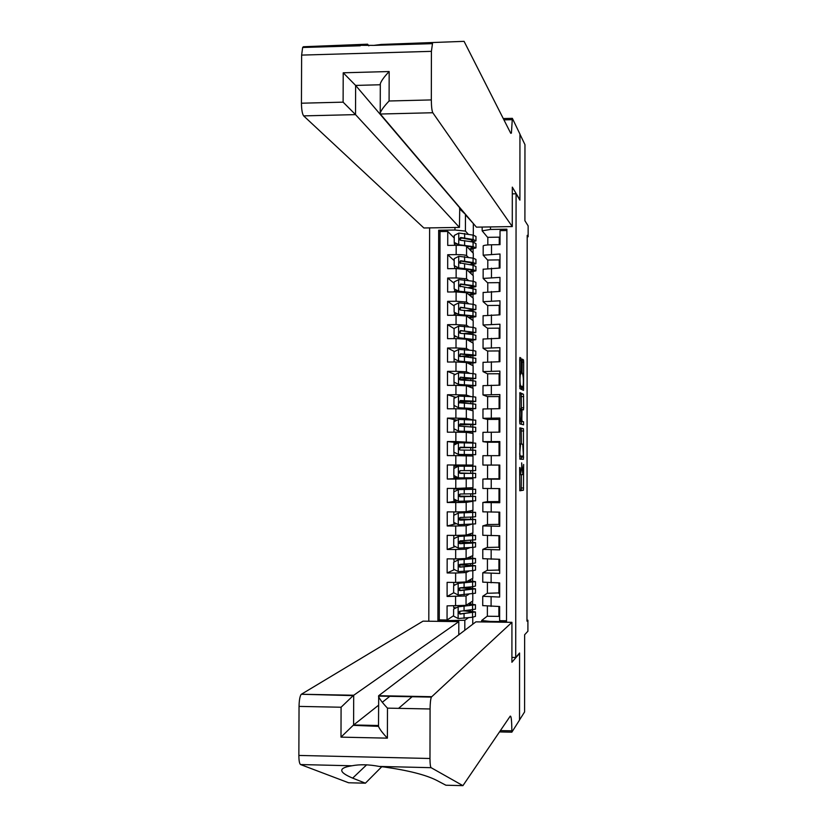 <?xml version="1.0" encoding="UTF-8"?>
<svg xmlns="http://www.w3.org/2000/svg" width="827" height="827" viewBox="0 0 827 827"><rect width="100%" height="100%" fill="white"/><g stroke="black" fill="none" stroke-linecap="round" stroke-linejoin="round"><path stroke-width="1.24" d="M519.635 467.524L519.832 490.783L523.45 490.204L523.636 464.454L522.84 474.502L521.661 462.862L521.796 467.513M521.144 360.52L520.948 358.132L519.925 357.44L519.718 359.559L519.904 388.659L523.532 390.365L523.698 362.226L523.512 359.89L522.261 359.114L522.106 372.429L522.891 375.127C523.522 378.549 523.563 382.467 523.015 386.891L520.524 385.806C519.883 382.374 519.832 378.394 520.4 373.866L520.989 373.938L521.134 371.85L521.144 360.52L519.718 360.531M519.925 467.524L520.565 474.739L521.517 467.513M515.717 657.486L519.573 653.01L519.521 719.945L524.587 711.944L524.638 634.743L527.905 631.218L527.905 620.198L526.964 621.149L527.202 235.344L528.143 236.76L528.143 225.874L524.907 220.737L524.959 144.642L519.945 134.222L519.904 200.144L516.079 193.787L515.717 657.486L511.913 657.424M519.873 427.838L519.852 459.13L523.439 459.295L523.46 428.717L519.873 427.838M519.676 421.553L519.894 392.618L523.481 394.283L523.667 407.742L523.47 409.892L521.992 409.406L521.837 419.031L522.033 421.325L523.522 421.749L523.553 424.82L519.873 423.879L519.676 421.553M454.24 238.021L447.748 231.446L447.727 245.412L456.184 245.288L456.163 254.613C461.859 254.602 465.332 254.923 466.562 255.584L468.278 257.28M454.199 260.65L447.707 254.726L447.686 268.703L456.142 268.589L456.122 277.924L466.531 278.792L468.423 280.456M454.157 283.299L447.665 278.027L447.645 292.003L456.101 291.91L456.09 301.245L466.5 302.02L468.62 303.654M454.126 305.959L447.624 301.338L447.603 315.335L456.059 315.252L456.049 324.587L466.459 325.259L468.888 326.861M454.085 328.639L447.583 324.67L447.562 338.667L456.028 338.605L456.008 347.95L466.428 348.508L469.271 350.09M454.478 351.558L447.541 348.012L447.521 362.03L455.987 361.978L455.966 371.323L466.387 371.778L469.87 373.328M455.15 374.507L447.5 371.375L447.469 385.392L455.946 385.361L455.935 394.717L466.356 395.068L470.883 396.578M455.987 397.394L447.459 394.748L447.428 408.786L455.904 408.765L455.894 418.131L466.325 418.369L472.899 419.858M457.093 420.168L447.417 418.142L447.386 432.19L455.873 432.18L455.853 441.556L473.013 442.476L459.367 442.238L459.367 442.786M458.768 442.786L447.376 441.556L447.345 455.605L455.832 455.615L455.811 464.991L472.982 465.074L459.326 465.032L459.326 466.17M459.326 465.074L447.335 464.981L447.304 479.04L459.305 478.409M455.77 488.447L472.951 487.682L472.961 478.637L455.791 479.06L455.77 488.447L447.293 488.426L447.262 502.496L457.682 500.893M455.739 511.923L466.18 511.737L472.92 510.311L472.93 501.265L466.19 502.382L455.749 502.537L455.739 511.923L447.242 511.882L447.221 525.962L456.328 523.646M471.555 524.266L466.159 525.765L455.708 526.013L455.698 535.41L447.2 535.358L447.18 549.448L455.284 546.564M470.077 547.629L466.118 549.149L455.677 549.51L455.656 558.918L447.159 558.845L447.138 572.946L454.457 569.607M469.24 571.002L466.087 572.563L455.636 573.028L455.615 582.435L447.118 582.353L447.097 596.463L466.046 595.988L468.692 594.386M453.775 592.742L447.097 596.463M506.527 620.777L499.632 620.684L499.642 606.511L482.73 605.602M487.403 593.145L482.741 596.288L499.653 597.063L499.673 582.89L482.751 582.136M487.423 570.237L482.772 572.811L499.684 573.452L499.694 559.3L482.782 558.68M487.454 547.35L482.792 549.355L499.704 549.862L499.715 535.71L482.813 535.286L482.823 525.91L487.485 524.483M482.823 525.91L499.725 526.282L499.746 512.151L482.844 511.83M487.506 501.627L482.854 502.485L499.756 502.723L499.766 488.602L482.875 488.447L482.885 479.081L487.537 478.781L487.548 465.084L482.906 465.043L499.787 465.063L487.548 465.084M482.885 479.081L499.777 479.184L499.787 465.063M482.906 465.043L482.916 455.687L499.797 455.656L499.818 441.546L482.937 441.659L487.579 442.269M482.937 441.659L482.947 432.314L499.828 432.149L499.839 418.048L482.968 418.297L487.61 419.465M482.978 408.983L499.849 408.652L499.859 394.562L482.989 394.944L487.63 396.681M483.009 385.651L499.87 385.175L499.89 371.096L483.02 371.612L487.661 373.907M483.03 362.34L499.901 361.719L499.911 347.65L483.051 348.291L487.692 351.155M483.061 339.039L499.921 338.274L499.932 324.215L483.082 324.99L487.713 328.412M483.092 315.759L499.942 314.839L499.963 300.79L483.113 301.7L487.744 305.69M483.123 292.489L499.973 291.424L499.984 277.386L483.144 278.43L487.775 282.979M483.154 269.24L499.994 268.031L500.004 254.003L483.175 255.181L487.796 260.288M456.184 245.288C461.88 245.278 465.343 245.619 466.583 246.312L473.282 253.238L473.271 258.179M456.142 268.589L466.542 269.509L473.251 275.701L473.24 281.232M456.101 291.91L466.511 292.727L473.22 298.196L473.209 304.295M456.059 315.252L466.48 315.955L473.189 320.7L473.178 327.378M456.028 338.605L466.438 339.204L473.158 343.215L473.147 350.472M455.987 361.978L466.407 362.474L473.116 365.751L473.106 373.587M455.946 385.361L466.366 385.744L473.085 388.297L473.075 396.722M455.904 408.765L466.335 409.045L473.054 410.864L473.044 419.858M455.873 432.18L466.294 432.356L473.023 433.441L473.013 442.476M455.832 455.615L472.992 456.028L472.982 465.074M455.698 535.41L466.139 535.11L472.889 532.96L472.899 524.204M455.656 558.918L466.108 558.514L472.848 555.62L472.868 547.443M455.615 582.435L466.077 581.929L472.817 578.29L472.827 570.682M512.295 193.859L516.079 193.787M429.616 227.88L428.81 621.232M447.748 231.446L440.005 231.56L438.672 230.257L437.917 620.746L464.826 620.271L468.299 617.8M438.672 230.257L454.964 230.009L454.964 227.487M490.473 226.918L490.473 229.451L506.889 229.193L506.527 621.646L490.018 621.428L490.018 622.038M454.302 621.563L454.302 620.963M440.005 231.56L439.261 619.899L447.056 620.002L447.076 605.871L466.035 605.354L472.786 600.981L472.796 593.951M506.889 230.526L500.035 230.63L500.015 244.647L491.507 244.771C486.586 244.895 483.816 245.268 483.185 245.877L483.185 246.001M455.636 573.028L447.138 572.946M455.677 549.51L447.18 549.448M455.708 526.013L447.221 525.962M455.749 502.537L447.262 502.496M455.791 479.06L447.304 479.04M447.335 464.981L455.811 464.991M447.376 441.556L455.853 441.556M447.417 418.142L455.894 418.131M447.459 394.748L455.935 394.717M447.5 371.375L455.966 371.323M447.541 348.012L456.008 347.95M447.583 324.67L456.049 324.587M447.624 301.338L456.09 301.245M447.665 278.027L456.122 277.924M447.707 254.726L456.163 254.613M473.768 224.034L465.446 214.793L465.425 231.105L468.175 234.124M473.323 224.045L473.302 235.147M464.826 620.271L464.815 630.257M472.765 617.231L472.755 624.22M481.655 621.925L481.655 620.488L490.018 621.428M487.372 616.063L481.655 620.488M527.202 236.78L528.143 236.76M527.905 620.198L526.964 620.188M465.911 214.782L459.481 208.766M487.827 237.607L482.162 230.847L482.162 227.053M473.023 275.505L473.034 271.814M473.044 265.281L473.044 264.743M472.992 298.009L473.003 294.629M473.003 288.344L473.013 287.558M472.961 320.535L472.961 317.454M468.299 310.797L475.866 309.598L460.515 307.251L459.285 309.339L460.515 310.053L472.992 311.417L472.972 310.373M472.93 343.081L472.93 340.29M465.642 333.674L475.835 332.547L460.484 330.542L459.264 332.661L460.474 333.343L472.951 334.511L472.941 333.209M472.899 365.637L472.899 363.156M472.91 357.615L472.91 356.065M472.868 388.214L472.868 386.023M459.502 379.314L475.773 378.497L460.412 377.174L459.223 379.355L460.401 379.975L472.889 380.74L472.879 378.931M472.837 410.802L472.837 408.91M459.326 402.087L475.742 401.498L472.858 401.105L460.37 400.506L459.212 402.728L472.858 403.876L472.848 401.819M472.806 433.4L472.806 431.818M472.806 427.032L472.817 424.716M472.765 456.018L472.775 454.736M459.647 447.686L475.68 447.541L460.298 447.231L459.192 449.537L460.288 450.043L472.796 450.198L472.786 447.624M458.406 442.848L458.396 454.416L453.878 452.131L453.889 445.122L458.53 442.786L472.806 443.014L472.786 442.476M472.961 478.637L472.734 477.789L475.639 477.727L475.639 473.354L459.988 473.261M472.744 473.313L472.744 470.604M472.755 466.201L472.755 465.074M472.713 496.252L472.713 493.802L460.215 494.019L459.192 496.407L475.608 496.407L459.378 496.097M472.724 489.139L472.724 487.713M472.682 519.222L472.682 517.02L460.184 517.444L459.202 519.873L475.577 519.49L459.15 518.953M472.693 512.099L472.693 510.362M472.651 542.202L472.651 540.248M472.662 535.069L472.662 533.033M472.61 565.192L472.62 563.497L460.112 564.324L459.243 566.857L460.101 567.136L475.515 565.689L459.347 564.717M472.62 558.06L472.63 555.713M472.579 588.204L472.579 586.756L460.07 587.79L459.274 590.375L460.06 590.602L475.484 588.814L463.192 587.687M472.589 581.061L472.599 578.414M472.548 611.225L472.548 610.037M472.558 604.082L472.558 601.126M473.054 253L473.065 249.02M472.3 242.094L475.959 240.843L473.096 239.479L460.629 237.483L459.357 239.489L460.629 240.275L473.075 241.96M470.553 611.008L470.553 610.274M470.563 603.886L470.563 602.428M453.599 615.691L447.056 620.002M439.261 619.899L437.917 620.746M499.632 615.764L498.877 616.384L487.372 616.239L487.382 606.294M498.877 616.384L498.888 606.501M470.584 588.018L470.584 586.963M470.594 580.895L470.594 579.489M499.663 592.887L487.403 593.29L487.413 582.715M498.898 593.424L498.908 582.89M499.684 570.041L487.423 570.361L487.434 559.145M498.929 570.475L498.939 559.29M470.615 565.048L470.625 563.663M470.625 557.925L470.635 556.571M499.704 547.195L487.454 547.453L487.465 535.596M498.95 547.536L498.96 535.71M470.656 542.088L470.656 540.372M470.666 534.966L470.666 533.673M499.725 524.38L487.485 524.545L487.496 512.068M498.97 524.618L498.981 512.14M471.276 524.287L468.144 524.432M459.243 518.953L459.243 518.219M470.687 519.139L470.687 517.102M470.697 512.027L470.697 510.786M499.756 501.565L487.506 501.669L487.527 488.55M498.991 501.72L499.012 488.592M472.703 501.265L459.274 501.276M459.285 495.911L459.285 494.835M459.295 489.015L459.295 488.457M470.708 501.596L470.708 501.048M470.718 496.21L470.718 493.843M470.728 489.108L470.728 487.909M499.777 478.781L487.537 478.802M499.022 478.823L499.032 465.105M472.734 478.637L459.305 478.719L459.305 477.872M459.316 472.548L459.316 471.473M470.739 478.75L470.749 477.81M470.749 473.292L470.759 470.604M470.759 466.19L470.759 465.053M487.568 455.646L487.579 442.238L499.053 442.238L499.043 455.656M499.818 442.342L499.053 442.238M459.347 455.625L459.347 454.767M459.357 449.195L459.357 448.131M470.78 455.915L470.78 454.747M470.78 450.167L470.79 447.655M470.79 442.972L470.801 442.238M487.589 432.17L487.61 419.413L499.084 419.392L499.063 432.149M499.839 419.589L499.084 419.392M472.62 419.847L462.644 419.454M459.388 425.864L459.398 424.882M470.811 433.079L470.811 431.859M470.821 426.959L470.821 424.768M487.62 408.714L487.63 396.598L499.105 396.557L499.094 408.652M499.859 396.857L499.105 396.557M459.43 402.966L459.43 402.087M470.842 410.264L470.842 408.993M470.852 403.772L470.852 401.901M487.651 385.268L487.661 373.804L499.126 373.742L499.115 385.175M499.88 374.135L499.126 373.742M470.873 387.46L470.873 386.137M470.883 380.596L470.883 379.055M487.672 361.833L487.692 351.02L499.146 350.937L499.136 361.719M499.911 351.423L499.146 350.937M470.904 364.666L470.914 363.291M470.914 357.429L470.925 356.22M487.703 338.419L487.713 328.247L499.177 328.154L499.167 338.274M499.932 328.732L499.177 328.154M470.945 341.892L470.945 340.466M470.956 334.284L470.956 333.395M487.734 315.025L487.744 305.494L499.198 305.38L499.188 314.849M499.953 306.052L499.198 305.38M470.976 319.139L470.976 317.661M470.987 311.159L470.987 310.59M487.765 291.642L487.775 282.762L499.219 282.627L499.208 291.435M499.973 283.392L499.219 282.627M471.008 296.397L471.008 294.867M487.785 268.279L487.796 260.04L499.25 259.885L499.239 268.041M500.004 260.743L499.25 259.885M471.039 273.665L471.039 272.093M487.816 244.926L487.827 237.328L499.27 237.163L499.26 244.658M490.473 229.451L482.162 230.847M500.025 238.114L499.27 237.163M465.425 231.105L454.964 230.009M471.07 250.953L471.08 249.33M519.718 490.452L521.206 490.194L521.372 474.646M521.403 444.037L521.206 428.717L519.738 428.365M521.248 459.192L521.392 456.173M519.935 454.374L520.08 455.966L523.233 456.184L523.367 454.633L522.747 444.233L520.596 443.923L519.645 454.374M523.233 456.184L519.645 456.09M519.728 393.6L523.481 394.283M521.382 409.138L521.237 394.293M521.351 421.129L521.558 411.433L521.361 409.117L520.4 408.931C519.821 413.531 519.863 417.511 520.514 420.881L521.351 421.129L519.759 421.325L523.522 421.749M521.382 424.282L521.279 421.76M520.679 387.015L519.697 386.55M521.413 389.393L521.434 387.015M454.178 608.765L454.147 607.669M453.609 609.106L458.634 606.573L453.609 609.106L453.599 616.146L458.241 618.555L472.558 617.252L475.442 616.353L475.453 612.114M458.634 606.573L470.046 605.478L472.465 604.785L468.103 604.02M458.261 606.811L475.463 604.785L468.537 603.741M453.672 607.432L455.966 607.886M475.463 604.93L475.453 609.179L459.771 611.298L458.603 612.58L460.029 614.089L475.453 611.959L466.635 610.75M464.981 610.957L472.455 611.959L470.036 612.683L460.443 613.81L459.068 611.97M462.924 785.65L510.238 716.13C511.22 715.727 511.758 720.627 511.851 730.841L511.841 732.184L519.521 720.059L519.573 653.361L511.903 662.272L511.934 622.328L431.353 697.099C430.578 699.218 430.154 703.177 430.081 708.977L429.978 758.493C430.019 763.859 430.391 766.918 431.105 767.683L462.924 785.65L445.887 785.216L436.346 780.202C425.616 774.827 408.331 770.433 384.503 767.042L379.18 766.433C369.038 764.468 359.941 764.251 351.878 765.781C338.109 767.973 338.377 772.087 352.664 778.124L365.4 783.19L381.774 766.722M458.789 634.826L458.809 621.625L423.021 621.149L301.369 694.256L353.698 695.238L353.605 724.979L378.508 725.496M458.809 621.625L353.191 695.631L301.369 694.256M365.4 783.19L348.601 782.766L300.552 764.551C299.477 763.786 298.909 760.747 298.857 755.444L429.978 758.493M430.081 708.977L387.481 708.139L387.398 738.149L340.993 737.136L341.086 707.23L299.043 706.403L298.857 755.444M511.841 732.184L499.487 731.916M511.934 622.328L475.876 621.852L378.683 695.703L431.611 696.696M299.043 706.403C299.157 700.655 299.808 696.747 300.976 694.659M390.323 695.921L382.291 702.278M378.57 705.224L353.181 725.331L378.508 726.354L378.683 696.117M412.57 696.344L398.573 708.357M387.481 708.139C382.591 702.981 379.624 699.115 378.59 696.51M387.398 738.149C382.508 732.98 379.541 729.052 378.508 726.354M340.993 737.136L353.181 725.331M341.086 707.23L353.191 695.631M459.74 207.515L459.45 227.415L423.869 227.973L303.643 115.883C302.289 113.981 301.555 109.753 301.442 103.21L301.628 55.099L302.641 47.48L303.375 46.746L367.601 44.193L345.335 45.237L373.835 45.382L381.185 44.451L464.081 41.35L510.745 133.292L511.406 133.116L512.358 118.344L519.945 134.108L519.904 199.803L512.306 187.129L512.275 226.577L432.79 112.741L380.306 114.023L476.414 227.146L512.275 226.577M368.821 45.847L367.601 44.193M301.442 103.21L343.112 102.155L343.215 72.797L389.176 71.535L389.093 100.987L431.322 99.922L431.415 51.346L301.628 55.099M381.185 44.451L464.081 41.35M503.261 118.561L512.358 118.344M459.45 227.415L355.527 114.622L303.643 115.883M432.573 42.932L431.415 51.346M431.322 99.922C431.405 106.538 431.89 110.818 432.79 112.741M459.481 207.525L355.62 85.419L355.527 114.622L343.112 102.155M343.215 72.797L355.62 85.419L380.306 84.757M389.176 71.535C384.307 76.653 381.35 80.705 380.306 83.713L380.306 84.602M389.093 100.987C384.224 106.094 381.268 110.105 380.224 113.02L380.306 114.023M453.651 585.63L458.675 583.128L453.651 585.63L453.63 592.67L458.282 595.068L475.473 593.217L475.484 588.948M458.675 583.128L470.087 582.218L472.496 581.65L467.824 580.988M458.292 583.335L475.494 581.65L468.237 580.761M454.219 585.33L454.178 584.772M459.884 590.271L459.719 587.832M453.713 584.565L455.129 584.885M475.494 581.763L475.484 586.043L472.599 586.756L472.599 582.332M459.884 587.842L472.486 588.814L460.484 590.375L459.667 590.158L459.13 588.473M472.527 558.607L458.716 559.703L453.682 562.174L453.672 569.203L458.313 571.591L472.62 570.702L475.515 570.082L475.515 565.792M458.334 559.869L475.525 558.525L467.782 557.791M472.527 558.525L467.369 557.977M459.915 566.836L459.926 564.893L459.233 564.882M453.754 558.897L454.261 561.884M475.525 558.628L475.515 562.918L472.63 563.497L472.641 559.073M459.926 564.893L472.517 565.689L470.108 566.185L460.515 566.95L459.626 566.681L459.192 564.975M472.558 535.482L458.758 536.299L453.723 538.728L453.713 545.758L458.354 548.136L472.651 547.453L475.546 546.967L475.546 542.667M454.416 546.12L453.785 545.965M458.375 536.423L475.556 535.42L466.976 534.852M472.558 535.42L466.573 534.976M459.14 541.819L475.546 542.584L472.662 543.039L472.651 547.453M459.957 543.432L459.957 541.964L459.109 541.954M475.556 535.493L475.556 539.814L460.143 540.868L459.223 543.36L460.143 543.69L472.662 543.039M459.957 541.964L472.548 542.584L460.556 543.535L459.605 543.225L459.264 541.499M472.589 512.368L458.789 512.905L453.765 515.304L453.754 522.333L458.396 524.7L475.577 523.873L475.577 519.542M455.698 523.326L453.816 523.15M458.416 512.988L475.587 512.337L462.52 511.892M472.589 512.327L457.807 511.923M459.998 520.038L459.998 519.046L459.161 519.046M475.587 512.378L475.587 516.72L472.693 517.02L472.703 512.606M459.998 519.046L472.579 519.49L460.598 520.152L459.585 519.78L459.336 518.033M460.039 489.532L472.63 489.253L458.447 489.574L453.806 491.9L453.796 498.919L458.427 501.276L475.608 500.8L475.608 496.448M456.845 500.469L453.858 500.356L453.858 498.95M458.447 489.574L475.618 489.264L459.295 488.705M460.039 489.057L453.878 488.964L458.892 488.457M460.029 496.655L459.409 496.148M475.618 489.284L475.618 493.647L472.734 493.802L472.734 489.398M460.029 496.148L472.62 496.407L460.629 496.769L459.585 496.355L459.419 494.587M472.765 466.201L472.765 470.604L475.649 470.584L475.649 466.201L458.489 466.17L453.847 468.506L453.837 475.515L458.468 477.872L472.755 477.789L472.755 473.385L475.639 473.354M457.951 477.603L453.899 477.561L453.899 475.556M458.478 466.18L453.961 466.17M460.07 473.271L472.651 473.344L460.67 473.416L459.574 472.951L459.533 471.121M472.765 470.604L460.257 470.615L459.192 472.961L472.755 473.385M458.396 454.416L475.67 454.685L459.347 454.922M458.509 454.478L472.672 454.674L459.347 455.067M472.796 447.417L472.806 443.014L475.68 443.158L475.68 447.521M457.465 443.324L453.951 443.406M472.786 454.602L472.796 450.198L475.67 450.301L475.67 454.664M459.192 449.537L460.711 447.273L472.682 447.531L460.112 447.655M475.711 424.468L475.721 420.137L458.561 419.423L453.93 421.76L453.909 428.768L458.551 431.105L475.701 431.642L457.92 432.18M458.551 431.105L472.713 431.642L454.974 432.18M456.411 420.509L453.992 420.633L453.992 421.729M472.837 419.858L472.827 424.251L475.711 424.509L459.357 424.882M459.388 424.809L460.143 424.809L460.143 424.055M472.827 424.251L460.329 423.858L459.202 426.122L475.711 427.27L475.701 431.611M459.202 426.122L460.742 423.941L472.724 424.499L460.143 424.809M475.742 401.426L475.752 397.125L472.868 396.702L458.603 396.071L453.961 398.418L453.951 405.416L458.582 407.742L475.732 408.631L466.511 409.096M458.582 407.742L472.744 408.621L465.973 408.993M455.295 397.746L454.033 397.921M459.326 401.974L460.184 401.974L460.184 400.744M472.848 408.28L472.858 403.876L475.742 404.258L475.732 408.569M459.212 402.728L460.784 400.63L472.755 401.488L460.184 401.974M475.773 378.404L475.783 374.135L472.899 373.577L458.644 372.729L454.002 375.086L453.992 382.084L458.623 384.4L475.763 385.63L467.689 386.25M458.623 384.4L472.775 385.62L467.286 386.095M459.43 379.159L460.215 379.148L460.225 377.443M472.889 385.134L472.889 380.74L475.773 381.257L475.763 385.537M459.223 379.355L460.825 377.339L472.786 378.487L460.215 379.148M475.804 355.403L475.814 351.155L472.93 350.452L458.675 349.418L454.044 351.775L454.033 358.773L458.665 361.068L475.794 362.639L468.351 363.425M458.665 361.068L472.806 362.629L467.937 363.218M472.93 350.452L472.93 354.845L475.804 355.517L459.946 356.54M455.077 359.29L454.095 359.528M459.75 356.354L460.257 354.163M472.93 354.845L460.443 353.853L459.243 356.003L475.804 358.277L475.794 362.526M459.243 356.003L460.856 354.059L472.817 355.507L460.257 356.344M454.602 336.62L454.643 335.783M475.835 332.413L475.845 328.185L472.961 327.358L458.716 326.107L454.085 328.484L454.075 335.462L458.696 337.757L475.825 339.67L468.785 340.6M458.696 337.757L472.837 339.659L468.361 340.352M459.078 337.985L454.075 335.462M455.997 336.455L454.137 336.837M472.951 338.905L472.951 334.511L475.835 335.307L475.825 339.535M459.264 332.661L460.897 330.8L470.449 331.865L472.848 332.537L463.916 333.488M454.654 313.898L454.664 312.534M475.866 309.432L475.876 305.235L473.003 304.264L458.758 302.827L454.126 305.194L454.116 312.182L458.737 314.467L472.982 315.811L475.856 316.71L469.085 317.806M458.737 314.467L470.47 315.945L472.868 316.7L468.661 317.506M459.109 314.725L454.116 312.182M456.917 313.64L454.178 314.157M472.982 315.811L472.992 311.417L475.866 312.348L475.856 316.555M459.285 309.339L460.928 307.551L470.48 308.802L472.879 309.587L466.655 310.57M454.695 291.197L454.633 289.264M475.897 286.473L475.907 282.307L473.034 281.201L458.789 279.557L454.168 281.935L454.147 288.912L458.778 291.187L473.013 292.727L475.887 293.771L469.322 295.012M458.778 291.187L470.511 292.892L472.91 293.761L468.888 294.66M459.15 291.486L454.147 288.912M457.838 290.835L454.209 291.486M470.077 287.899L475.897 286.659L473.023 285.584L460.556 283.981L459.305 286.039L475.897 289.419L475.887 293.595M459.305 286.039L460.97 284.323L470.522 285.749L472.92 286.649L468.423 287.641M454.747 268.506L454.447 265.891M457.672 267.524L457.682 268.113M475.928 263.534L475.938 259.389L473.065 258.148L458.83 256.298L454.199 258.686L454.188 265.653L458.809 267.927L473.044 269.664L475.918 270.842L469.498 272.248M458.809 267.927L470.542 269.85L472.941 270.832L469.064 271.845M459.192 268.258L454.188 265.653M458.778 268.062L454.437 268.61M471.359 264.991L475.928 263.741L473.054 262.521L460.598 260.722L459.326 262.759L473.054 265.291L475.928 266.49L475.918 270.646M459.326 262.759L461.011 261.115L470.553 262.717L472.951 263.73L469.653 264.702M475.959 240.605L475.97 236.491L473.096 235.106L458.871 233.059L454.24 235.447L454.23 242.425L458.851 244.678L473.085 246.622L475.949 247.935L469.653 249.485M458.851 244.678L470.573 246.828L472.972 247.924L469.219 249.03M462.789 238.176L460.029 238.248M459.223 245.05L454.23 242.425M457.672 244.296L457.724 245.278M454.798 245.309L454.292 243.396L455.088 243.035M460.432 245.35L459.388 245.309M473.085 246.622L473.085 242.249L475.959 243.583L475.959 247.707M460.432 245.278L462.169 245.237M459.74 239.871L461.042 237.918L462.117 238.042L470.584 239.696L472.982 240.822L470.553 241.753M466.583 246.312L466.562 255.584M466.542 269.509L466.531 278.792M466.511 292.727L466.5 302.02M466.48 315.955L466.459 325.259M466.438 339.204L466.428 348.508M466.407 362.474L466.387 371.778M466.366 385.744L466.356 395.068M466.335 409.045L466.325 418.369M466.294 432.356L466.283 441.68M466.263 455.687L466.252 465.022M466.232 479.029L466.211 488.364M466.19 502.382L466.18 511.737M466.159 525.765L466.139 535.11M466.118 549.149L466.108 558.514M466.087 572.563L466.077 581.929M466.046 595.988L466.035 605.354M491.104 596.96L491.093 606.408M491.507 244.771L491.496 254.116M491.476 268.144L491.465 277.49M491.455 291.517L491.445 300.883M491.424 314.922L491.414 324.287M491.403 338.336L491.383 347.702M491.372 361.761L491.362 371.137M491.341 385.217L491.331 394.593M491.321 408.672L491.31 418.069M491.29 432.149L491.279 441.546M491.259 455.646L491.248 465.053M491.238 479.164L491.228 488.571M491.207 502.692L491.197 512.099M491.186 526.23L491.176 535.658M491.155 549.79L491.145 559.217M491.124 573.369L491.114 582.808M455.594 596.556L455.574 605.974M519.635 474.739L520.565 474.739M520.969 474.646L522.426 474.646M521.372 487.992L523.615 487.992M521.165 490.235L523.419 490.246M521.206 428.717L523.46 428.717M521.403 430.97L523.656 430.97M521.392 457.093L523.636 457.093M519.656 443.923L520.596 443.923M521.434 396.588L523.677 396.578M521.423 407.752L523.667 407.742M521.444 409.365L522.023 409.365M519.759 421.325L522.033 421.325M519.687 408.817L520.483 408.817M519.676 420.891L520.514 420.881M519.707 371.861L521.134 371.85M519.707 373.752L520.483 373.752M519.697 385.816L520.524 385.806M520.628 387.015L522.891 387.005M522.147 359.89L523.512 359.89M522.116 362.236L523.698 362.226M521.434 388.308L523.687 388.297M519.769 358.143L520.948 358.132M458.148 606.863L458.127 618.493M459.843 614.079L459.843 611.287M459.853 606.563L459.853 605.953M472.558 612.828L472.558 617.252M472.568 605.612L472.568 610.037M464.05 613.882L464.05 618.338M464.061 606.604L464.061 611.06M352.664 778.124L366.692 764.779M431.105 767.683L379.18 766.433M351.878 765.781L300.552 764.551M500.397 730.592L511.851 730.841M354.99 44.751L355.424 45.32M303.375 46.746L354.173 45.247M503.922 119.863L512.358 119.657M458.179 583.386L458.158 595.006M459.895 583.128L459.895 582.415M472.589 589.548L472.589 593.972M464.092 590.426L464.081 594.882M464.102 583.159L464.092 587.615M458.22 559.92L458.199 571.54M459.926 559.703L459.926 558.907M472.63 566.288L472.62 570.702M464.123 566.991L464.123 571.447M464.133 559.734L464.133 564.179M458.261 536.475L458.241 548.084M459.967 536.299L459.967 535.4M472.672 535.834L472.662 540.248M464.164 543.577L464.154 548.022M464.174 536.32L464.164 540.765M458.292 513.04L458.282 524.638M460.008 512.905L460.008 511.954M472.693 519.801L472.682 524.215M464.195 520.173L464.195 524.618M464.205 512.926L464.205 517.371M458.334 489.625L458.313 501.214M472.724 496.582L472.724 500.997M464.236 496.789L464.226 501.234M464.247 489.543L464.236 493.988M458.375 466.232L458.354 477.81M464.267 473.426L464.267 477.861M464.278 466.18L464.278 470.615M464.309 450.074L464.298 454.509M464.319 442.838L464.309 447.273M458.447 419.475L458.427 431.043M460.132 431.89L460.132 431.167M472.827 427.032L472.817 431.436M464.34 426.732L464.34 431.167M464.35 419.506L464.35 423.931M458.489 396.123L458.468 407.68M460.174 408.786L460.174 407.845M472.868 396.702L472.858 401.105M464.381 403.411L464.371 407.845M464.392 396.185L464.381 400.619M458.52 372.791L458.509 384.338M460.205 385.392L460.215 384.545M472.899 373.577L472.889 377.97M464.412 380.11L464.412 384.534M464.423 372.884L464.423 377.308M458.561 349.47L458.54 361.017M460.246 362.009L460.246 361.265M472.92 357.615L472.92 362.009M464.454 356.819L464.443 361.244M464.464 349.604L464.454 354.028M458.603 326.169L458.582 337.705M460.288 338.646L460.288 337.995M460.298 333.322L460.298 330.903M472.961 327.358L472.961 331.741M464.485 333.55L464.485 337.964M464.495 326.334L464.495 330.748M458.644 302.878L458.623 314.405M460.319 315.294L460.319 314.736M460.329 310.032L460.339 307.654M473.003 304.264L472.992 308.657M464.526 310.29L464.516 314.705M464.536 303.085L464.526 307.499M458.675 279.609L458.654 291.125M460.37 286.762L460.37 284.416M473.023 288.344L473.013 292.727M473.034 281.201L473.023 285.584M464.557 287.052L464.557 291.466M464.567 279.846L464.567 284.261M458.716 256.36L458.696 267.865M460.401 263.503L460.412 261.198M473.054 265.291L473.044 269.664M473.065 258.148L473.054 262.521M464.598 263.823L464.588 268.237M464.609 256.628L464.598 261.032M455.45 266.428L454.592 266.439M458.758 233.121L458.737 244.616M460.443 240.254L460.443 238.238M473.096 235.106L473.096 239.479M464.629 240.616L464.619 245.019M464.64 233.421L464.64 237.825M456.69 243.81L454.633 243.841M482.741 596.288L482.73 605.674M482.772 572.811L482.751 582.198M482.792 549.355L482.782 558.732M482.854 502.485L482.844 511.861M482.978 408.952L482.968 418.297M483.009 385.609L482.989 394.944M483.03 362.278L483.02 371.612M483.061 338.967L483.051 348.291M483.092 315.676L483.082 324.99M483.123 292.396L483.113 301.7M483.154 269.126L483.144 278.43M483.185 245.877L483.175 255.181M521.206 490.194L523.45 490.204M522.55 459.254L523.481 459.254M519.656 444.068L520.452 444.068M521.455 409.406L521.992 409.406M519.687 408.941L520.4 408.931M519.707 373.876L520.4 373.866M453.682 605.953L453.672 607.494M431.353 697.099L378.528 696.107M510.662 133.137L511.406 133.116M302.641 47.48L360.272 45.785M373.835 45.382L432.087 43.666M380.224 113.02L380.306 83.713M453.723 582.425L453.713 584.617M453.796 535.4L453.796 538.697M453.816 522.364L453.816 523.171M453.837 511.913L453.837 515.273M453.878 488.964L453.868 491.858M453.92 466.17L453.909 468.464M453.94 452.173L453.94 454.778M453.951 443.396L453.951 445.091M453.982 428.799L453.971 432.014M454.023 405.457L454.013 408.765M454.054 382.198L454.054 385.372M454.095 359.487L454.095 361.988M454.137 336.775L454.137 338.615M454.178 314.084L454.168 315.273M454.209 291.414L454.209 291.931M454.292 242.487L454.292 243.396"/></g></svg>
